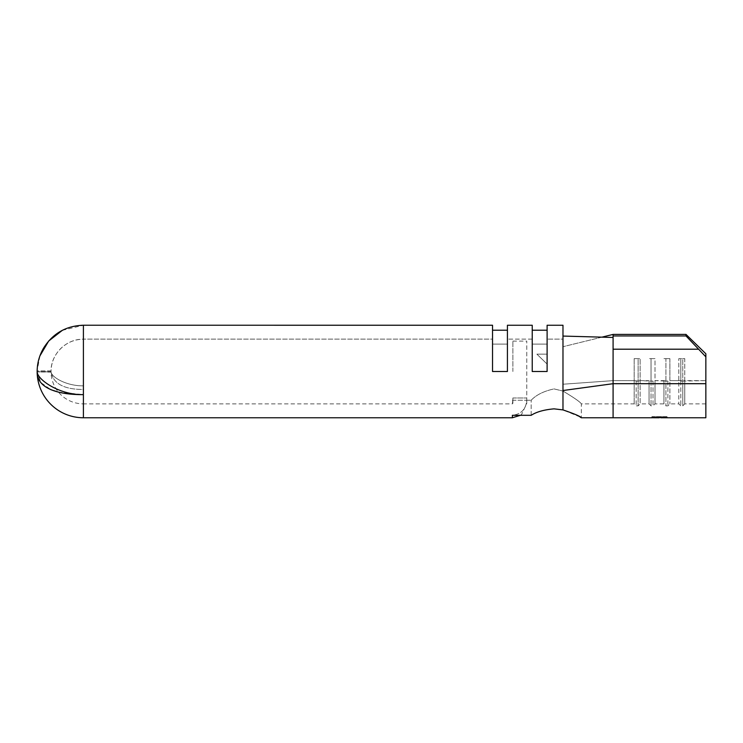 <?xml version="1.0" encoding="UTF-8"?>
<svg xmlns="http://www.w3.org/2000/svg" width="743" height="743" viewBox="0 0 743 743"><rect width="100%" height="100%" fill="white"/><g stroke="black" fill="none" stroke-linecap="round" stroke-linejoin="round"><path stroke-width="0.56" stroke-dasharray="3.71 2.79" d="M531.18 415.3L531.18 400.245L531.18 415.3L512.382 415.3C521.187 414.241 525.979 409.226 526.759 400.245L531.18 400.245C536.223 394.895 543.848 391.115 554.055 388.914L562.98 391.069L554.055 388.914C543.848 391.115 536.223 394.895 531.18 400.245L526.759 400.245L526.768 341.111L526.759 400.245C525.998 409.207 521.205 414.222 512.382 415.3L512.382 417.761M579.967 416.944L562.98 409.904L562.98 336.068L562.98 391.069C574.144 397.746 580.264 402.009 581.332 403.867C580.283 402.028 574.163 397.765 562.98 391.069C574.144 397.746 580.264 402.009 581.332 403.867C580.283 402.028 574.163 397.765 562.98 391.069L562.98 339.133L547.108 339.133L547.108 371.5L547.108 339.133L562.98 339.133L562.98 346.702L562.98 336.068L613.086 337.471L613.086 349.201L613.086 337.471M554.055 408.854L562.98 409.904M512.874 371.5L512.874 341.111L512.874 371.5M512.874 397.988L526.768 397.988L512.874 397.988L512.874 399.688L512.874 397.988M39.899 355.934L37.15 370.896L51.044 370.896C50.988 354.123 66.238 338.762 83.402 339.198L83.402 325.239L83.402 339.198C74.718 339.328 67.214 342.384 60.898 348.374C54.648 354.643 51.36 362.147 51.044 370.896L51.044 371.695C50.988 376.896 66.238 386.091 83.402 385.84L83.402 389.462L83.402 385.84C66.313 386.1 50.988 376.933 51.044 371.695L51.044 370.896L37.15 370.896L37.15 371.695C36.946 379.134 58.771 395.09 83.402 394.626L58.446 392.118M512.874 403.375L512.874 399.688L512.382 403.867L512.874 399.688L512.382 403.867L83.402 403.867L83.402 389.462C64.047 389.499 53.255 383.657 51.044 371.918L51.044 371.918C53.217 383.639 64.009 389.49 83.402 389.462L83.402 403.867A32.367 32.367 0 0 1 51.044 372.122L37.15 371.918L40.874 382.561L50.905 389.704M547.108 330.208L547.108 371.5L547.108 364.079L536.883 354.142L547.108 354.142L547.108 364.079L547.108 339.133L547.108 354.142L536.883 354.142L547.108 364.079L547.108 371.5L547.108 330.208L547.108 371.5L532.229 371.5L547.108 371.5L532.229 371.5L547.108 371.5L532.229 371.5L532.229 339.133L507.423 339.133L507.423 371.5L507.423 339.133L532.229 339.133L532.229 371.5L532.229 344.093L547.108 344.093L532.229 344.093L532.229 371.5L547.108 371.5L532.229 371.5L532.229 325.248L532.229 371.5L532.229 330.208L547.108 330.208L547.108 325.248L562.98 325.248L562.98 336.068M507.423 330.208L507.423 371.5L507.423 330.208L507.423 371.5L507.423 339.133L507.423 371.5L492.535 371.5L507.423 371.5L492.535 371.5L507.423 371.5L492.535 371.5L492.535 339.133L83.43 339.133L492.535 339.133L492.535 371.5L492.535 325.248L492.535 371.5L507.423 371.5L492.535 371.5L492.535 344.093L507.423 344.093L492.535 344.093L492.535 371.5L492.535 330.208L507.423 330.208L507.423 325.248L532.229 325.248L532.229 330.208M83.43 325.248L83.43 339.133L83.43 325.248L492.535 325.248L492.535 330.208M512.382 400.245L526.759 400.245L512.382 400.245M666.908 416.749L652.029 416.647L666.908 416.647L666.908 417.752L666.908 416.749L665.384 416.749L665.384 417.334L652.029 417.501L666.908 417.733L666.908 417.055M660.806 417.761L660.806 417.055M653.552 417.761L653.552 417.055M705.85 417.761L705.85 353.779L705.85 380.639L705.85 353.779L686.003 334.415L686.003 335.947L705.85 356.826M562.98 390.521L613.086 383.694L613.086 417.761M634.169 358.618L640.122 358.618L634.169 358.618L640.122 358.618L634.169 358.618L634.169 403.867L634.169 358.618M705.85 383.694L613.086 383.694L613.086 334.415L613.086 403.867L613.086 334.415L562.98 346.702L601.923 337.155M684.767 380.639L684.767 358.618L678.814 358.618L684.767 358.618L678.814 358.618L684.767 358.618L684.767 403.867L684.767 380.639L705.85 380.639L705.85 403.867L705.85 380.639L682.78 381.075L682.78 359.055L682.78 405.854L682.78 381.075L680.802 381.075L680.802 359.055L680.802 405.854L680.802 381.075L678.814 380.639L678.814 358.618L678.814 403.867L678.814 380.639L669.889 380.639L669.889 358.618L663.936 358.618L669.889 358.618L663.936 358.618L669.889 358.618L669.889 403.867L669.889 380.639L684.767 380.639M663.936 380.639L663.936 403.867L663.936 380.639L655.001 380.639L655.001 358.618L649.048 358.618L655.001 358.618L649.048 358.618L655.001 358.618L655.001 403.867L655.001 380.639L665.914 381.075L665.914 359.055L665.914 405.854L665.914 381.075L663.936 380.639M649.048 380.639L649.048 403.867L649.048 380.639L640.122 380.639L640.122 358.618L640.122 403.867L640.122 380.639L651.035 381.075L651.035 359.055L651.035 405.854L651.035 381.075L649.048 380.639M562.98 384.224L613.086 380.639L634.169 380.639L613.086 380.639L562.98 384.224M562.98 325.248L562.98 339.133L562.98 325.248M532.229 339.133L532.229 344.093L532.229 339.133M492.535 339.133L492.535 344.093L492.535 339.133M83.402 417.761L83.402 325.239L62.328 330.338M51.044 371.918L37.169 371.918L51.044 371.918M51.044 371.695L37.15 371.695L51.044 371.695M526.768 399.688L526.768 403.375L526.768 399.688M613.086 334.415L686.003 334.415M613.086 335.947L686.003 335.947M613.086 349.201L698.039 349.201M547.108 354.142L536.883 354.142L547.108 354.142M667.901 381.075L667.901 405.854L667.901 381.075L665.914 381.075L667.901 381.075M653.023 381.075L653.023 405.854L653.023 381.075L651.035 381.075L653.023 381.075M636.157 381.075L636.157 405.854L636.157 381.075L634.169 380.639L638.135 381.075L638.135 359.055L638.135 405.854L638.135 381.075L636.157 381.075M652.029 417.752L652.029 416.647L665.384 416.647L652.029 417.055M659.273 417.055L659.273 417.752M665.384 417.334L665.384 416.749M640.122 380.639L638.135 381.075L640.122 380.639M705.85 403.867L684.767 403.867L682.78 405.854L680.802 405.854L678.814 403.867L669.889 403.867L667.901 405.854L665.914 405.854L663.936 403.867L655.001 403.867L653.023 405.854L651.035 405.854L649.048 403.867L640.122 403.867L638.135 405.854L636.157 405.854L634.169 403.867L581.332 403.867L581.332 417.761M512.874 341.111L526.768 341.111M520.425 415.3L521.642 414.38L526.768 403.375"/><path stroke-width="1.11" d="M554.055 408.854C544.127 409.709 536.502 411.863 531.18 415.3C536.474 411.873 544.099 409.727 554.055 408.854L562.98 409.904C574.423 413.823 580.543 416.442 581.332 417.761C580.608 416.47 574.488 413.851 562.98 409.904L562.98 390.521L613.086 383.694L613.086 335.947L686.003 335.947L686.003 334.415L705.85 353.779L705.85 417.761L665.384 417.761L665.384 417.278L652.029 417.761L652.029 417.055L666.908 417.055L666.908 417.761M705.85 383.694L613.086 383.694L613.086 417.761L581.332 417.761L579.967 416.944M37.15 371.5L37.15 370.896C37.299 362.937 39.388 355.433 43.419 348.374C52.614 333.533 65.941 325.824 83.402 325.239L83.402 394.626C58.836 395.09 36.964 379.19 37.15 371.695L37.15 371.5M83.402 417.761A46.261 46.261 0 0 1 37.15 372.122L37.15 371.918C36.946 388.682 58.771 394.849 83.402 394.626L83.402 417.761L512.382 417.761L512.382 415.3L531.18 415.3M58.446 392.118L50.905 389.704M562.98 390.521L562.98 325.248L547.108 325.248L547.108 371.5L532.229 371.5L532.229 325.248L507.423 325.248L507.423 371.5L492.535 371.5L492.535 325.248L83.402 325.239M562.98 336.068L601.923 337.155L613.086 334.415L686.003 334.415M507.423 330.208L492.535 330.208M547.108 330.208L532.229 330.208M62.328 330.338L48.704 341L39.899 355.934M601.923 337.155L613.086 337.471M613.086 334.415L613.086 335.947M705.85 356.826L686.003 335.947M613.086 349.201L698.039 349.201M613.086 417.761L652.029 417.761M653.552 417.761L659.273 417.761M660.806 417.761L665.384 417.761M512.382 417.761L520.425 415.3"/></g></svg>
